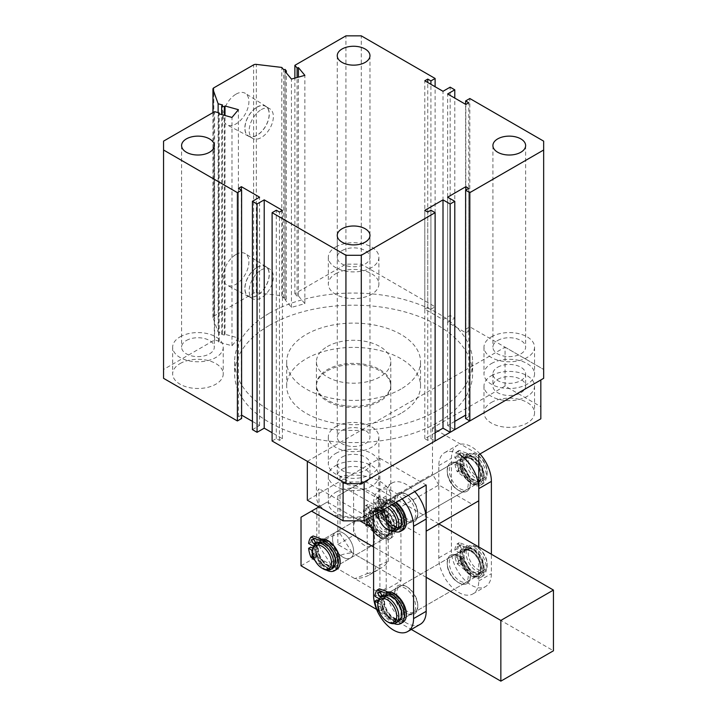 <?xml version="1.0" encoding="UTF-8"?>
<svg xmlns="http://www.w3.org/2000/svg" width="717" height="717" viewBox="0 0 717 717"><rect width="100%" height="100%" fill="white"/><g stroke="black" fill="none" stroke-linecap="round" stroke-linejoin="round"><path stroke-width="0.54" stroke-dasharray="3.58 2.69" d="M447.211 471.661A14.878 8.586 60 0 1 450.294 464.849A14.878 8.586 60 0 1 457.733 465.584A14.878 8.586 60 0 1 468.246 483.805A14.878 8.586 60 0 1 465.172 490.607A14.878 8.586 60 0 1 457.733 489.872L457.733 489.872A14.878 8.586 60 0 1 447.211 471.661L447.211 470.442A16.366 9.446 -120 0 0 458.781 490.482A16.366 9.446 -120 0 0 470.352 483.805A16.366 9.446 -120 0 0 458.781 463.765A16.366 9.446 -120 0 0 447.211 470.442M417.769 512.951A14.878 8.586 -120 0 0 407.247 494.73A14.878 8.586 -120 0 0 399.808 493.995A14.878 8.586 -120 0 0 396.734 500.807A14.878 8.586 -120 0 0 407.247 519.018A14.878 8.586 -120 0 0 414.686 519.753A14.878 8.586 -120 0 0 417.769 512.951L417.769 514.161A16.366 9.446 60 0 1 406.198 520.838A16.366 9.446 60 0 1 394.628 500.807A16.366 9.446 60 0 1 406.198 494.121A16.366 9.446 60 0 1 417.769 514.161M491.387 402.434A25.283 14.6 180 0 1 518.947 399.27A25.283 14.6 180 0 1 534.55 412.759A25.283 14.6 180 0 1 527.147 423.075A25.283 14.6 180 0 1 499.588 426.248A25.283 14.6 180 0 1 483.984 412.759A25.283 14.6 180 0 1 491.387 402.434M491.387 375.717A25.283 14.6 180 0 1 518.947 372.553A25.283 14.6 180 0 1 534.55 386.042A25.283 14.6 180 0 1 527.147 396.358A25.283 14.6 180 0 1 499.588 399.521A25.283 14.6 180 0 1 483.984 386.042A25.283 14.6 180 0 1 491.387 375.717M497.697 379.356A16.366 9.446 180 0 1 515.532 377.312A16.366 9.446 180 0 1 525.633 386.042A16.366 9.446 180 0 1 520.838 392.719A16.366 9.446 180 0 1 503.002 394.762A16.366 9.446 180 0 1 492.911 386.042A16.366 9.446 180 0 1 497.697 379.356M497.697 367.212A16.366 9.446 180 0 1 515.532 365.168A16.366 9.446 180 0 1 525.633 373.898A16.366 9.446 180 0 1 520.838 380.575A16.366 9.446 180 0 1 503.002 382.618A16.366 9.446 180 0 1 492.911 373.898A16.366 9.446 180 0 1 497.697 367.212M335.726 492.301A25.283 14.6 180 0 1 363.286 489.137A25.283 14.6 180 0 1 378.899 502.626A25.283 14.6 180 0 1 371.487 512.951A25.283 14.6 180 0 1 343.936 516.115A25.283 14.6 180 0 1 328.323 502.626A25.283 14.6 180 0 1 335.726 492.301M335.726 465.584A25.283 14.6 180 0 1 363.286 462.42A25.283 14.6 180 0 1 378.899 475.909A25.283 14.6 180 0 1 371.487 486.234A25.283 14.6 180 0 1 343.936 489.397A25.283 14.6 180 0 1 328.323 475.909A25.283 14.6 180 0 1 335.726 465.584M342.036 469.232A16.366 9.446 180 0 1 359.871 467.179A16.366 9.446 180 0 1 369.972 475.909A16.366 9.446 180 0 1 365.177 482.586A16.366 9.446 180 0 1 347.351 484.638A16.366 9.446 180 0 1 337.25 475.909A16.366 9.446 180 0 1 342.036 469.232M342.036 457.079A16.366 9.446 180 0 1 359.871 455.035A16.366 9.446 180 0 1 369.972 463.765A16.366 9.446 180 0 1 365.177 470.442A16.366 9.446 180 0 1 347.351 472.485A16.366 9.446 180 0 1 337.25 463.765A16.366 9.446 180 0 1 342.036 457.079M407.247 494.73L406.198 494.121A16.366 9.446 -120 0 0 394.628 500.807A16.366 9.446 -120 0 0 406.198 520.838L406.198 520.838A16.366 9.446 -120 0 0 417.769 514.161A16.366 9.446 -120 0 0 406.198 494.121M307.333 461.336L505.064 347.171L505.064 386.042L540.824 406.682L540.824 418.827M505.064 386.042L432.494 427.932L478.768 454.659M432.494 427.932L432.494 474.089L379.902 504.445L379.902 458.297L307.333 500.197M379.902 458.297L426.176 485.015M343.093 481.976L364.128 481.976M540.824 379.965L540.824 406.682M505.064 347.171L540.824 367.821M379.902 504.445L386.212 515.38L438.804 485.015L472.458 504.445L426.176 531.163M438.804 485.015L432.494 474.089M478.768 500.807L472.458 504.445M386.212 515.38L419.866 534.81M338.881 559.708A14.878 8.586 -120 0 0 328.368 541.487A14.878 8.586 -120 0 0 320.929 540.752A14.878 8.586 -120 0 0 317.846 547.564A14.878 8.586 -120 0 0 324.344 562.531A14.878 8.586 -120 0 0 335.807 566.511A14.878 8.586 -120 0 0 338.881 559.708L338.881 560.918A16.366 9.446 60 0 1 327.319 567.595A16.366 9.446 60 0 1 315.749 547.564A16.366 9.446 60 0 1 327.319 540.878A16.366 9.446 60 0 1 338.881 560.918M417.769 605.247A14.878 8.586 -120 0 0 407.247 587.026A14.878 8.586 -120 0 0 399.808 586.291A14.878 8.586 -120 0 0 396.734 593.102A14.878 8.586 -120 0 0 403.223 608.07A14.878 8.586 -120 0 0 414.686 612.058A14.878 8.586 -120 0 0 417.769 605.247L417.769 606.465A16.366 9.446 60 0 1 406.198 613.143A16.366 9.446 60 0 1 394.628 593.102A16.366 9.446 60 0 1 406.198 586.425A16.366 9.446 60 0 1 417.769 606.465M447.211 563.956A14.878 8.586 60 0 1 450.294 557.145A14.878 8.586 60 0 1 461.757 561.133A14.878 8.586 60 0 1 468.246 576.101A14.878 8.586 60 0 1 465.172 582.912A14.878 8.586 60 0 1 457.733 582.177A14.878 8.586 60 0 1 447.211 563.956L447.211 562.737A16.366 9.446 -120 0 0 458.781 582.778A16.366 9.446 -120 0 0 470.352 576.101A16.366 9.446 -120 0 0 458.781 556.06A16.366 9.446 -120 0 0 447.211 562.737M368.332 518.418A14.878 8.586 60 0 1 371.415 511.606A14.878 8.586 60 0 1 382.878 515.586A14.878 8.586 60 0 1 389.367 530.562A14.878 8.586 60 0 1 386.293 537.365A14.878 8.586 60 0 1 378.854 536.63A14.878 8.586 60 0 1 368.332 518.418L368.332 517.199A16.366 9.446 -120 0 0 379.902 537.239A16.366 9.446 -120 0 0 391.473 530.562A16.366 9.446 -120 0 0 379.902 510.522A16.366 9.446 -120 0 0 368.332 517.199M353.606 551.203A14.878 8.586 60 0 1 350.532 558.014A14.878 8.586 60 0 1 339.069 554.026A14.878 8.586 60 0 1 332.571 539.059A14.878 8.586 60 0 1 335.655 532.247A14.878 8.586 60 0 1 347.118 536.235A14.878 8.586 60 0 1 353.606 551.203A14.878 8.586 -120 0 0 347.118 536.235A14.878 8.586 -120 0 0 335.655 532.247A14.878 8.586 -120 0 0 332.571 539.059A14.878 8.586 -120 0 0 339.069 554.026A14.878 8.586 -120 0 0 350.532 558.014A14.878 8.586 -120 0 0 353.606 551.203M353.606 526.914A14.878 8.586 -120 0 0 360.104 541.882A14.878 8.586 -120 0 0 371.567 545.87A14.878 8.586 -120 0 0 374.641 539.059A14.878 8.586 -120 0 0 368.153 524.091A14.878 8.586 -120 0 0 356.69 520.103A14.878 8.586 -120 0 0 353.606 526.914A14.878 8.586 -120 0 0 360.104 541.882A14.878 8.586 -120 0 0 371.567 545.87A14.878 8.586 -120 0 0 374.641 539.059A14.878 8.586 -120 0 0 368.153 524.091A14.878 8.586 -120 0 0 356.69 520.103A14.878 8.586 -120 0 0 353.606 526.914M301.023 517.199L316.797 508.093L316.797 556.67L379.902 593.102L400.937 580.958L337.832 544.526L337.832 495.949L353.606 486.843L353.606 535.42L553.443 650.785M337.832 544.526L353.606 535.42M301.023 565.776L316.797 556.67M376.586 609.405L411.316 629.454M458.781 454.049A28.259 16.321 -120 0 0 444.657 452.651A28.259 16.321 -120 0 0 438.804 465.584L438.804 523.876L364.128 480.766L337.832 495.949M373.593 528.734L379.902 532.381L400.937 520.237L348.354 489.872M316.797 508.093L327.319 502.017L359.916 520.838M327.319 502.017L318.904 506.874M426.176 577.31L373.593 546.954M353.606 486.843L364.128 480.766M379.902 593.102L379.902 532.381M400.937 580.958L400.937 520.237M379.902 481.376A37.185 21.465 180 0 1 390.792 496.549A37.185 21.465 180 0 1 388.229 504.392L340.028 476.572A37.185 21.465 180 0 1 379.902 481.376M379.902 369.64A37.185 21.465 180 0 1 390.792 384.823A37.185 21.465 180 0 1 367.839 404.657A37.185 21.465 180 0 1 327.319 400.005A37.185 21.465 180 0 1 316.421 384.823A37.185 21.465 180 0 1 339.383 364.989A37.185 21.465 180 0 1 379.902 369.64M367.194 519.072L367.194 516.536A37.185 21.465 180 0 1 327.552 511.866M367.194 573.618A37.185 21.465 0 0 0 379.902 568.814A37.185 21.465 0 0 0 388.229 561.474L375.887 566.493A22.308 12.879 180 0 1 369.389 574.891A22.308 12.879 180 0 1 354.852 578.637L367.194 573.618L367.194 525.041M388.229 561.474L388.229 504.392M340.028 476.572L340.028 533.645A37.185 21.465 0 0 0 318.993 545.789L331.335 565.059A22.308 12.879 180 0 1 352.37 552.915L340.028 533.645M327.086 511.597A37.185 21.465 180 0 1 316.421 496.549A37.185 21.465 180 0 1 318.993 488.716L318.993 545.789M375.887 566.493L352.37 552.915M354.852 578.637L331.335 565.059M367.194 516.536L318.993 488.716M458.781 490.482A16.366 9.446 60 0 1 447.211 470.442A16.366 9.446 60 0 1 458.781 463.765L458.781 463.765A16.366 9.446 60 0 1 470.352 483.805A16.366 9.446 60 0 1 458.781 490.482L457.733 489.872M471.401 483.195L470.352 482.586A14.878 8.586 -120 0 0 459.839 464.374A14.878 8.586 60 0 1 462.913 457.563A14.878 8.586 60 0 1 470.352 458.297A14.878 8.586 60 0 1 480.067 471.401A14.878 8.586 60 0 1 477.791 483.321A14.878 8.586 60 0 1 470.352 482.586L470.352 482.586A14.878 8.586 60 0 1 459.839 464.374L458.781 463.765L459.839 464.374A14.878 8.586 -120 0 0 452.4 463.63A14.878 8.586 -120 0 0 450.115 475.55A14.878 8.586 -120 0 0 459.839 488.662A14.878 8.586 -120 0 0 467.269 489.397A14.878 8.586 -120 0 0 470.352 482.586L471.41 483.195A16.366 9.446 -120 0 0 482.971 476.518A16.366 9.446 -120 0 0 471.41 456.478A16.366 9.446 -120 0 0 459.839 463.155A16.366 9.446 -120 0 0 471.401 483.195A16.366 9.446 -120 0 0 471.41 483.195M458.781 582.778A16.366 9.446 60 0 1 447.211 562.737A16.366 9.446 60 0 1 458.781 556.06L458.781 556.06A16.366 9.446 60 0 1 470.352 576.101A16.366 9.446 60 0 1 458.781 582.778L457.733 582.177M471.401 575.491L470.352 574.882A14.878 8.586 -120 0 0 459.839 556.67A14.878 8.586 60 0 1 462.913 549.858A14.878 8.586 60 0 1 470.352 550.593A14.878 8.586 60 0 1 480.067 563.705A14.878 8.586 60 0 1 477.791 575.626A14.878 8.586 60 0 1 470.352 574.882L470.352 574.882A14.878 8.586 60 0 1 459.839 556.67L458.781 556.06L459.839 556.67A14.878 8.586 -120 0 0 452.4 555.935A14.878 8.586 -120 0 0 450.115 567.855A14.878 8.586 -120 0 0 459.839 580.958A14.878 8.586 -120 0 0 467.269 581.693A14.878 8.586 -120 0 0 470.352 574.882L471.41 575.491A16.366 9.446 -120 0 0 482.971 568.814A16.366 9.446 -120 0 0 471.41 548.774A16.366 9.446 -120 0 0 459.839 555.451A16.366 9.446 -120 0 0 471.401 575.491A16.366 9.446 -120 0 0 471.41 575.491M479.987 453.951A28.259 16.321 -120 0 0 471.41 446.763A28.259 16.321 -120 0 0 457.276 445.365A28.259 16.321 -120 0 0 451.423 458.297L451.423 550.593A28.259 16.321 -120 0 0 463.756 579.04A28.259 16.321 -120 0 0 485.534 586.605A28.259 16.321 -120 0 0 491.387 573.672L491.387 554.241M438.804 523.876L438.804 557.88A28.259 16.321 -120 0 0 451.136 586.327A28.259 16.321 -120 0 0 472.915 593.891A28.259 16.321 -120 0 0 478.768 580.958L478.768 546.954M459.839 464.374L459.839 463.155M459.839 556.67L459.839 555.451M406.198 586.425A16.366 9.446 -120 0 0 394.628 593.102A16.366 9.446 -120 0 0 406.198 613.143L406.198 613.143A16.366 9.446 -120 0 0 417.769 606.465A16.366 9.446 -120 0 0 406.198 586.425L407.247 587.026M405.141 612.533L406.198 613.143L405.141 612.533A14.878 8.586 60 0 1 394.628 594.321A14.878 8.586 60 0 1 397.711 587.51A14.878 8.586 60 0 1 405.141 588.245A14.878 8.586 60 0 1 414.865 601.348A14.878 8.586 60 0 1 412.58 613.268A14.878 8.586 60 0 1 405.141 612.533A14.878 8.586 -120 0 0 394.628 594.321L393.579 593.712A16.366 9.446 60 0 1 405.141 613.752A16.366 9.446 60 0 1 393.579 620.429A16.366 9.446 60 0 1 382.009 600.389A16.366 9.446 60 0 1 393.579 593.712L394.628 594.321A14.878 8.586 -120 0 0 387.189 593.577A14.878 8.586 -120 0 0 384.912 605.498A14.878 8.586 -120 0 0 394.628 618.61A14.878 8.586 -120 0 0 402.067 619.345A14.878 8.586 -120 0 0 405.141 612.533L405.141 613.752M405.141 520.237L406.198 520.838L405.141 520.237A14.878 8.586 60 0 1 394.628 502.017A14.878 8.586 60 0 1 397.711 495.205A14.878 8.586 60 0 1 405.141 495.949A14.878 8.586 60 0 1 414.865 509.052A14.878 8.586 60 0 1 412.58 520.972A14.878 8.586 60 0 1 405.141 520.237A14.878 8.586 -120 0 0 394.628 502.017L393.579 501.407A16.366 9.446 60 0 1 405.141 521.447A16.366 9.446 60 0 1 393.579 528.124A16.366 9.446 60 0 1 382.009 508.093A16.366 9.446 60 0 1 393.579 501.407L394.628 502.017A14.878 8.586 -120 0 0 387.189 501.282A14.878 8.586 -120 0 0 384.912 513.202A14.878 8.586 -120 0 0 394.628 526.305A14.878 8.586 -120 0 0 402.067 527.04A14.878 8.586 -120 0 0 405.141 520.237L405.141 521.447M420.323 624.256A28.259 16.321 60 0 1 406.198 622.858A28.259 16.321 60 0 1 386.212 588.245L386.212 495.949A28.259 16.321 60 0 1 392.065 483.007A28.259 16.321 60 0 1 414.776 491.602M373.593 515.38L373.593 503.235A28.259 16.321 60 0 1 379.445 490.294A28.259 16.321 60 0 1 402.156 498.889M394.628 594.321A14.878 8.586 -120 0 0 394.628 594.312L394.628 593.102M394.628 502.017L394.628 500.807M385.163 509.912L385.163 509.912A13.39 7.726 60 0 1 394.628 526.305A13.39 7.726 60 0 1 385.163 531.772A13.39 7.726 60 0 1 375.699 515.38A13.39 7.726 60 0 1 385.163 509.912L384.106 509.303A14.878 8.586 -120 0 0 376.676 508.568A14.878 8.586 -120 0 0 374.391 520.488A14.878 8.586 -120 0 0 384.106 533.591A14.878 8.586 -120 0 0 391.545 534.335A14.878 8.586 -120 0 0 394.628 527.524A14.878 8.586 -120 0 0 384.106 509.303L385.163 509.912M317.774 542.572A14.878 8.586 -120 0 0 315.498 554.492A14.878 8.586 -120 0 0 325.213 567.595A14.878 8.586 -120 0 0 332.652 568.339M327.741 543.065A13.39 7.726 60 0 1 336.479 554.859A13.39 7.726 60 0 1 334.427 565.588A13.39 7.726 60 0 1 327.741 564.924A13.39 7.726 60 0 1 318.993 553.13A13.39 7.726 60 0 1 321.046 542.402A13.39 7.726 60 0 1 327.741 543.065M325.213 544.526A13.39 7.726 60 0 1 333.961 556.32A13.39 7.726 60 0 1 331.908 567.048A13.39 7.726 60 0 1 325.213 566.385A13.39 7.726 60 0 1 316.466 554.591A13.39 7.726 60 0 1 318.518 543.862A13.39 7.726 60 0 1 325.213 544.526M382.009 510.522A14.878 8.586 60 0 1 391.724 523.625A14.878 8.586 60 0 1 389.448 535.545A14.878 8.586 60 0 1 382.009 534.81A14.878 8.586 60 0 1 372.293 521.698A14.878 8.586 60 0 1 374.57 509.787A14.878 8.586 60 0 1 382.009 510.522M379.481 513.193A13.39 7.726 60 0 1 388.229 524.987A13.39 7.726 60 0 1 386.176 535.716A13.39 7.726 60 0 1 379.481 535.052A13.39 7.726 60 0 1 370.734 523.258A13.39 7.726 60 0 1 372.786 512.53A13.39 7.726 60 0 1 379.481 513.193M382.009 511.732A13.39 7.726 60 0 1 390.756 523.535A13.39 7.726 60 0 1 388.704 534.255A13.39 7.726 60 0 1 382.009 533.591A13.39 7.726 60 0 1 373.261 521.797A13.39 7.726 60 0 1 375.314 511.069A13.39 7.726 60 0 1 382.009 511.732M327.741 566.143A14.878 8.586 -120 0 0 335.171 566.878A14.878 8.586 -120 0 0 337.456 554.958A14.878 8.586 -120 0 0 327.741 541.855A14.878 8.586 -120 0 0 320.302 541.12A14.878 8.586 -120 0 0 318.016 553.031A14.878 8.586 -120 0 0 327.741 566.143M379.481 511.974A14.878 8.586 60 0 1 389.197 525.086A14.878 8.586 60 0 1 386.92 537.006A14.878 8.586 60 0 1 379.481 536.271A14.878 8.586 60 0 1 369.766 523.159A14.878 8.586 60 0 1 372.042 511.239A14.878 8.586 60 0 1 379.481 511.974M323.107 568.814A14.878 8.586 60 0 1 312.594 550.593L315.659 552.368L317.765 551.158A13.829 7.986 -120 0 0 327.319 565.534A13.829 7.986 -120 0 0 334.23 566.224A13.829 7.986 -120 0 0 336.354 555.137A13.829 7.986 -120 0 0 327.319 542.948A13.829 7.986 -120 0 0 320.4 542.258A13.829 7.986 -120 0 0 317.765 546.3L310.73 542.231A23.652 13.65 60 0 1 312.944 536.074M477.701 547.555A13.39 7.726 60 0 1 477.719 547.564A13.39 7.726 60 0 1 487.184 563.956A13.39 7.726 60 0 1 477.728 569.432A13.39 7.726 60 0 1 468.246 553.04A13.39 7.726 60 0 1 477.701 547.555L476.662 546.954A14.878 8.586 -120 0 0 476.653 546.946A14.878 8.586 -120 0 0 469.223 546.22A14.878 8.586 -120 0 0 466.946 558.149A14.878 8.586 -120 0 0 476.68 571.252A14.878 8.586 -120 0 0 484.1 571.978A14.878 8.586 -120 0 0 487.184 565.166A14.878 8.586 -120 0 0 476.662 546.954M384.034 595.406A14.878 8.586 -120 0 0 381.758 607.335A14.878 8.586 -120 0 0 391.491 620.438A14.878 8.586 -120 0 0 398.912 621.164M393.983 595.89A13.39 7.726 60 0 1 402.739 607.684A13.39 7.726 60 0 1 400.686 618.421A13.39 7.726 60 0 1 394.009 617.767A13.39 7.726 60 0 1 385.253 605.973A13.39 7.726 60 0 1 387.305 595.235A13.39 7.726 60 0 1 393.983 595.89M391.455 597.342A13.39 7.726 60 0 1 400.211 609.136A13.39 7.726 60 0 1 398.168 619.873A13.39 7.726 60 0 1 391.482 619.219A13.39 7.726 60 0 1 382.726 607.424A13.39 7.726 60 0 1 384.778 596.687A13.39 7.726 60 0 1 391.455 597.342M473.489 548.765A14.878 8.586 60 0 1 483.222 561.868A14.878 8.586 60 0 1 480.946 573.797A14.878 8.586 60 0 1 473.525 573.071A14.878 8.586 60 0 1 463.791 559.968A14.878 8.586 60 0 1 466.068 548.039A14.878 8.586 60 0 1 473.489 548.765M470.97 551.436A13.39 7.726 60 0 1 479.727 563.23A13.39 7.726 60 0 1 477.674 573.967A13.39 7.726 60 0 1 470.997 573.313A13.39 7.726 60 0 1 462.241 561.519A13.39 7.726 60 0 1 464.293 550.781A13.39 7.726 60 0 1 470.97 551.436M473.498 549.984A13.39 7.726 60 0 1 482.254 561.778A13.39 7.726 60 0 1 480.202 572.516A13.39 7.726 60 0 1 473.525 571.861A13.39 7.726 60 0 1 464.768 560.067A13.39 7.726 60 0 1 466.812 549.33A13.39 7.726 60 0 1 473.498 549.984M394.009 618.977A14.878 8.586 -120 0 0 401.43 619.703A14.878 8.586 -120 0 0 403.707 607.774A14.878 8.586 -120 0 0 393.983 594.671A14.878 8.586 -120 0 0 386.562 593.945A14.878 8.586 -120 0 0 384.285 605.874A14.878 8.586 -120 0 0 394.009 618.977M470.97 550.226A14.878 8.586 60 0 1 480.695 563.329A14.878 8.586 60 0 1 478.418 575.258A14.878 8.586 60 0 1 470.997 574.532A14.878 8.586 60 0 1 461.273 561.429A14.878 8.586 60 0 1 463.549 549.5A14.878 8.586 60 0 1 470.97 550.226M388.3 622.239A14.878 8.586 60 0 1 377.796 604.037M477.701 455.25A13.39 7.726 60 0 1 477.719 455.259A13.39 7.726 60 0 1 487.184 471.661A13.39 7.726 60 0 1 477.728 477.128A13.39 7.726 60 0 1 468.246 460.744A13.39 7.726 60 0 1 477.701 455.25L476.662 454.659A14.878 8.586 -120 0 0 476.653 454.65A14.878 8.586 -120 0 0 469.223 453.915A14.878 8.586 -120 0 0 466.946 465.844A14.878 8.586 -120 0 0 476.68 478.956A14.878 8.586 -120 0 0 484.1 479.682A14.878 8.586 -120 0 0 487.184 472.87A14.878 8.586 -120 0 0 476.662 454.659M387.261 507.484A13.39 7.726 -120 0 0 387.252 507.475A13.39 7.726 -120 0 0 377.796 512.951L377.796 511.732A14.878 8.586 60 0 1 380.879 504.92A14.878 8.586 60 0 1 388.3 505.655A14.878 8.586 60 0 1 389.322 506.292M392.477 504.472A14.878 8.586 -120 0 0 391.455 503.827A14.878 8.586 -120 0 0 384.034 503.101A14.878 8.586 -120 0 0 381.758 515.03A14.878 8.586 -120 0 0 391.491 528.142A14.878 8.586 -120 0 0 398.912 528.868M393.983 503.585A13.39 7.726 60 0 1 402.739 515.38A13.39 7.726 60 0 1 400.686 526.117A13.39 7.726 60 0 1 394.009 525.462A13.39 7.726 60 0 1 385.253 513.668A13.39 7.726 60 0 1 387.305 502.931A13.39 7.726 60 0 1 393.983 503.585A17.109 9.877 60 0 0 392.226 502.456A17.109 9.877 60 0 0 385.925 500.86A1.488 0.86 60 0 1 385.567 500.807L387.664 499.597A1.488 0.86 -120 0 0 388.031 499.65A17.109 9.877 60 0 1 394.332 501.237A17.109 9.877 60 0 1 396.08 502.393M391.455 505.046A13.39 7.726 60 0 1 400.211 516.84A13.39 7.726 60 0 1 398.168 527.578A13.39 7.726 60 0 1 391.482 526.923A13.39 7.726 60 0 1 382.726 515.129A13.39 7.726 60 0 1 384.778 504.392A13.39 7.726 60 0 1 391.455 505.046M473.489 456.469A14.878 8.586 60 0 1 483.222 469.572A14.878 8.586 60 0 1 480.946 481.501A14.878 8.586 60 0 1 473.525 480.775A14.878 8.586 60 0 1 463.791 467.672A14.878 8.586 60 0 1 466.068 455.743A14.878 8.586 60 0 1 473.489 456.469M470.97 459.14A13.39 7.726 60 0 1 479.727 470.935A13.39 7.726 60 0 1 477.674 481.672A13.39 7.726 60 0 1 470.997 481.017A13.39 7.726 60 0 1 462.241 469.223A13.39 7.726 60 0 1 464.293 458.486A13.39 7.726 60 0 1 470.97 459.14M473.498 457.679A13.39 7.726 60 0 1 482.254 469.474A13.39 7.726 60 0 1 480.202 480.211A13.39 7.726 60 0 1 473.525 479.556A13.39 7.726 60 0 1 464.768 467.762A13.39 7.726 60 0 1 466.812 457.025A13.39 7.726 60 0 1 473.498 457.679M394.009 526.681A14.878 8.586 -120 0 0 401.43 527.407A14.878 8.586 -120 0 0 403.707 515.478A14.878 8.586 -120 0 0 393.983 502.375A14.878 8.586 -120 0 0 386.562 501.649A14.878 8.586 -120 0 0 384.285 513.578A14.878 8.586 -120 0 0 394.009 526.681M470.97 457.921A14.878 8.586 60 0 1 480.695 471.033A14.878 8.586 60 0 1 478.418 482.962A14.878 8.586 60 0 1 470.997 482.236A14.878 8.586 60 0 1 461.273 469.124A14.878 8.586 60 0 1 463.549 457.195A14.878 8.586 60 0 1 470.97 457.921M388.3 529.944A14.878 8.586 60 0 1 377.796 511.732M335.726 453.44A25.283 14.6 180 0 1 363.286 450.276A25.283 14.6 180 0 1 378.899 463.765A25.283 14.6 180 0 1 371.487 474.08A25.283 14.6 180 0 1 343.936 477.253A25.283 14.6 180 0 1 328.323 463.765A25.283 14.6 180 0 1 335.726 453.44M335.726 426.723A25.283 14.6 180 0 1 363.286 423.559A25.283 14.6 180 0 1 378.899 437.047A25.283 14.6 180 0 1 371.487 447.363A25.283 14.6 180 0 1 343.936 450.527A25.283 14.6 180 0 1 328.323 437.047A25.283 14.6 180 0 1 335.726 426.723M342.036 430.361A16.366 9.446 180 0 1 359.871 428.318A16.366 9.446 180 0 1 369.972 437.047A16.366 9.446 180 0 1 365.177 443.724A16.366 9.446 180 0 1 347.351 445.768A16.366 9.446 180 0 1 337.25 437.047A16.366 9.446 180 0 1 342.036 430.361M491.387 363.573A25.283 14.6 180 0 1 518.947 360.409A25.283 14.6 180 0 1 534.55 373.898A25.283 14.6 180 0 1 527.147 384.213A25.283 14.6 180 0 1 499.588 387.377A25.283 14.6 180 0 1 483.984 373.898A25.283 14.6 180 0 1 491.387 363.573M491.387 336.856A25.283 14.6 180 0 1 518.947 333.692A25.283 14.6 180 0 1 534.55 347.171A25.283 14.6 180 0 1 527.147 357.496A25.283 14.6 180 0 1 499.588 360.66A25.283 14.6 180 0 1 483.984 347.171A25.283 14.6 180 0 1 491.387 336.856M497.697 340.494A16.366 9.446 180 0 1 515.532 338.451A16.366 9.446 180 0 1 525.633 347.171A16.366 9.446 180 0 1 520.838 353.857A16.366 9.446 180 0 1 503.002 355.901A16.366 9.446 180 0 1 492.911 347.171A16.366 9.446 180 0 1 497.697 340.494M335.726 273.706A25.283 14.6 180 0 1 363.286 270.533A25.283 14.6 180 0 1 378.899 284.022A25.283 14.6 180 0 1 371.487 294.346A25.283 14.6 180 0 1 343.936 297.51A25.283 14.6 180 0 1 328.323 284.022A25.283 14.6 180 0 1 335.726 273.706M335.726 246.98A25.283 14.6 180 0 1 363.286 243.816A25.283 14.6 180 0 1 378.899 257.304A25.283 14.6 180 0 1 371.487 267.629A25.283 14.6 180 0 1 343.936 270.793A25.283 14.6 180 0 1 328.323 257.304A25.283 14.6 180 0 1 335.726 246.98M342.036 250.627A16.366 9.446 180 0 1 359.871 248.575A16.366 9.446 180 0 1 369.972 257.304A16.366 9.446 180 0 1 365.177 263.981A16.366 9.446 180 0 1 347.351 266.034A16.366 9.446 180 0 1 337.25 257.304A16.366 9.446 180 0 1 342.036 250.627M180.075 363.573A25.283 14.6 180 0 1 207.625 360.409A25.283 14.6 180 0 1 223.238 373.898A25.283 14.6 180 0 1 215.826 384.213A25.283 14.6 180 0 1 188.275 387.377A25.283 14.6 180 0 1 172.663 373.898A25.283 14.6 180 0 1 180.075 363.573M180.075 336.856A25.283 14.6 180 0 1 207.625 333.692A25.283 14.6 180 0 1 223.238 347.171A25.283 14.6 180 0 1 215.826 357.496A25.283 14.6 180 0 1 188.275 360.66A25.283 14.6 180 0 1 172.663 347.171A25.283 14.6 180 0 1 180.075 336.856M186.384 340.494A16.366 9.446 180 0 1 204.211 338.451A16.366 9.446 180 0 1 214.311 347.171A16.366 9.446 180 0 1 209.516 353.857A16.366 9.446 180 0 1 191.69 355.901A16.366 9.446 180 0 1 181.589 347.171A16.366 9.446 180 0 1 186.384 340.494M236.027 254.454A18.212 10.513 -60 0 1 245.331 253.675A18.212 10.513 -60 0 1 247.867 268.337A18.212 10.513 -60 0 1 236.027 284.201A18.212 10.513 -60 0 1 227.119 285.214A18.212 10.513 -60 0 1 224.071 270.694A18.212 10.513 -60 0 1 236.027 254.454M257.062 267.36A17.289 9.984 -60 0 1 265.89 266.616A17.289 9.984 -60 0 1 268.301 280.526A17.289 9.984 -60 0 1 257.062 295.583A17.289 9.984 -60 0 1 248.611 296.551A17.289 9.984 -60 0 1 245.716 282.767A17.289 9.984 -60 0 1 257.062 267.36M257.062 267.504A17.109 9.877 -60 0 1 265.613 266.661A17.109 9.877 -60 0 1 268.23 280.365A17.109 9.877 -60 0 1 257.062 295.44A17.109 9.877 -60 0 1 248.503 296.291A17.109 9.877 -60 0 1 245.886 282.579A17.109 9.877 -60 0 1 257.062 267.504M261.266 269.933A17.109 9.877 -60 0 1 269.816 269.09A17.109 9.877 -60 0 1 272.442 282.794A17.109 9.877 -60 0 1 261.266 297.869A17.109 9.877 -60 0 1 252.716 298.72A17.109 9.877 -60 0 1 250.09 285.007A17.109 9.877 -60 0 1 261.266 269.933M236.027 94.151A18.212 10.513 -60 0 1 245.331 93.362A18.212 10.513 -60 0 1 247.867 108.025A18.212 10.513 -60 0 1 236.027 123.889A18.212 10.513 -60 0 1 227.119 124.91A18.212 10.513 -60 0 1 224.071 110.382A18.212 10.513 -60 0 1 236.027 94.151M257.062 107.048A17.289 9.984 -60 0 1 265.89 106.313A17.289 9.984 -60 0 1 268.301 120.223A17.289 9.984 -60 0 1 257.062 135.28A17.289 9.984 -60 0 1 248.611 136.239A17.289 9.984 -60 0 1 245.716 122.455A17.289 9.984 -60 0 1 257.062 107.048M257.062 107.2A17.109 9.877 -60 0 1 265.613 106.349A17.109 9.877 -60 0 1 268.23 120.062A17.109 9.877 -60 0 1 257.062 135.128A17.109 9.877 -60 0 1 248.503 135.979A17.109 9.877 -60 0 1 245.886 122.275A17.109 9.877 -60 0 1 257.062 107.2M261.266 109.629A17.109 9.877 -60 0 1 269.816 108.778A17.109 9.877 -60 0 1 272.442 122.49A17.109 9.877 -60 0 1 261.266 137.556A17.109 9.877 -60 0 1 252.716 138.408A17.109 9.877 -60 0 1 250.09 124.704A17.109 9.877 -60 0 1 261.266 109.629M327.319 370.859A37.185 21.465 180 0 1 367.839 366.208A37.185 21.465 180 0 1 390.792 386.042A37.185 21.465 180 0 1 379.902 401.215A37.185 21.465 180 0 1 339.383 405.876A37.185 21.465 180 0 1 316.421 386.042A37.185 21.465 180 0 1 327.319 370.859M327.319 346.571A37.185 21.465 180 0 1 367.839 341.91A37.185 21.465 180 0 1 390.792 361.744A37.185 21.465 180 0 1 379.902 376.927A37.185 21.465 180 0 1 339.383 381.587A37.185 21.465 180 0 1 316.421 361.744A37.185 21.465 180 0 1 327.319 346.571M400.937 413.359A66.932 38.646 180 0 1 327.992 421.739A66.932 38.646 180 0 1 286.675 386.042A66.932 38.646 180 0 1 306.284 358.715A66.932 38.646 180 0 1 379.221 350.335A66.932 38.646 180 0 1 420.538 386.042A66.932 38.646 180 0 1 400.937 413.359M400.937 389.071A66.932 38.646 180 0 1 327.992 397.451A66.932 38.646 180 0 1 286.675 361.744A66.932 38.646 180 0 1 306.284 334.427A66.932 38.646 180 0 1 379.221 326.047A66.932 38.646 180 0 1 420.538 361.744A66.932 38.646 180 0 1 400.937 389.071M269.467 325.312A118.995 68.698 180 0 1 399.145 310.425A118.995 68.698 180 0 1 472.602 373.898A118.995 68.698 180 0 1 437.746 422.474A118.995 68.698 180 0 1 308.077 437.361A118.995 68.698 180 0 1 234.62 373.898A118.995 68.698 180 0 1 269.467 325.312M269.467 313.168A118.995 68.698 180 0 1 399.145 298.281A118.995 68.698 180 0 1 472.602 361.744A118.995 68.698 180 0 1 437.746 410.33A118.995 68.698 180 0 1 308.077 425.217A118.995 68.698 180 0 1 234.62 361.744A118.995 68.698 180 0 1 269.467 313.168M163.557 378.325L163.557 369.461L214.607 339.983L219.214 341.265L218.568 342.036L231.976 345.746L238.411 338.012L225.004 334.292L224.358 335.072L221.678 334.328L222.53 333.297L218.129 332.07L213.003 317.721A2.976 1.721 180 0 1 212.94 317.371A2.976 1.721 180 0 1 213.809 316.161L253.612 293.181A2.976 1.721 180 0 1 256.319 292.715L281.781 295.745L283.735 298.093L285.07 297.725L286.361 299.276L285.016 299.643L291.452 307.387L304.868 303.667L298.433 295.924L297.089 296.3L294.884 293.638L345.935 264.17L361.287 264.17L435.12 306.795L430.917 309.224L427.753 307.405L424.814 309.099L443.007 319.612L450.159 315.48L454.784 318.151L447.632 322.283L465.835 332.787L468.775 331.084L465.62 329.264L469.823 326.835L543.656 369.461L543.656 378.325M465.62 418.522L468.775 416.702L465.62 415.125M454.784 421.381L447.632 425.504L454.784 429.635M435.12 432.736L424.814 438.687L427.753 440.381L430.917 438.562L435.12 440.991M272.102 440.991L276.305 438.562L279.46 440.381L282.408 438.687L272.102 432.736M252.429 429.635L259.581 425.504L252.429 421.381M241.602 415.125L238.447 416.702L241.602 418.522M285.016 299.643L285.016 71.324M286.361 299.276L286.361 72.937M291.452 307.387L291.452 79.067M304.868 303.667L304.868 75.348M298.433 295.924L298.433 77.131M297.089 296.3L297.089 77.508M294.884 293.638L294.884 78.117M345.935 264.17L345.935 35.85M361.287 264.17L361.287 35.85M435.12 306.795L435.12 86.739M430.917 309.224L430.917 84.31M427.753 307.405L427.753 82.482M424.814 309.099L424.814 80.788M443.007 319.612L443.007 91.292M450.159 315.48L450.159 87.16M454.784 318.151L454.784 98.095M447.632 322.283L447.632 93.963M465.835 332.787L465.835 104.467M468.775 331.084L468.775 102.764M465.62 329.264L465.62 104.341M469.823 326.835L469.823 98.516M543.656 369.461L543.656 141.141M468.775 416.702L468.775 188.383M465.835 415L465.835 190.086M447.632 425.504L447.632 197.193M424.814 438.687L424.814 210.368M427.753 440.381L427.753 212.062M430.917 438.562L430.917 210.242M276.305 438.562L276.305 210.242M279.46 440.381L279.46 212.062M282.408 438.687L282.408 210.368M259.581 425.504L259.581 197.193M241.387 415L241.387 190.086M238.447 416.702L238.447 188.383M163.557 369.461L163.557 141.141M214.607 339.983L214.607 111.664M219.214 341.265L219.214 113.895M218.568 342.036L218.568 113.716M231.976 345.746L231.976 117.436M238.411 338.012L238.411 109.692M225.004 334.292L225.004 115.5M224.358 335.072L224.358 115.32M221.678 334.328L221.678 114.577M222.53 333.297L222.53 104.978M218.129 332.07L218.129 112.641M281.781 295.745L281.781 67.425M283.735 298.093L283.735 69.773M285.07 297.725L285.07 69.406M368.251 522.612A2.232 1.291 -120 0 0 367.131 522.505A2.232 1.291 -120 0 0 366.79 524.297A2.232 1.291 -120 0 0 368.251 526.26A2.232 1.291 -120 0 0 369.363 526.368A2.232 1.291 -120 0 0 369.703 524.584A2.232 1.291 -120 0 0 368.251 522.612M370.357 521.402A2.232 1.291 -120 0 0 369.237 521.295A2.232 1.291 -120 0 0 368.897 523.078A2.232 1.291 -120 0 0 370.357 525.041A2.232 1.291 -120 0 0 371.469 525.158A2.232 1.291 -120 0 0 371.809 523.365A2.232 1.291 -120 0 0 370.357 521.402M368.251 508.039A2.232 1.291 -120 0 0 367.131 507.932A2.232 1.291 -120 0 0 366.79 509.724A2.232 1.291 -120 0 0 368.251 511.687A2.232 1.291 -120 0 0 369.363 511.795A2.232 1.291 -120 0 0 369.703 510.011A2.232 1.291 -120 0 0 368.251 508.039M370.357 506.829A2.232 1.291 -120 0 0 369.237 506.722A2.232 1.291 -120 0 0 368.897 508.505A2.232 1.291 -120 0 0 370.357 510.468A2.232 1.291 -120 0 0 371.469 510.585A2.232 1.291 -120 0 0 371.809 508.792A2.232 1.291 -120 0 0 370.357 506.829M374.355 532.597L376.461 531.387A17.109 9.877 -120 0 0 382.761 537.069A17.109 9.877 -120 0 0 391.321 537.911A17.109 9.877 -120 0 0 393.938 524.208A17.109 9.877 -120 0 0 382.761 509.133A17.109 9.877 -120 0 0 376.461 507.546L374.355 508.756A1.488 0.86 60 0 1 373.996 508.703L365.527 505.718A23.652 13.65 -120 0 0 363.313 511.875L370.348 515.935A13.829 7.986 60 0 1 372.983 511.902A13.829 7.986 60 0 1 379.902 512.583A13.829 7.986 60 0 1 388.937 524.772A13.829 7.986 60 0 1 386.822 535.859A13.829 7.986 60 0 1 379.902 535.178A13.829 7.986 60 0 1 370.348 520.793L363.313 516.733A23.652 13.65 -120 0 0 365.527 525.444L373.996 532.229A1.488 0.86 60 0 1 374.355 532.597A17.109 9.877 -120 0 0 380.664 538.279A17.109 9.877 -120 0 0 389.214 539.13A17.109 9.877 -120 0 0 391.832 525.427A17.109 9.877 -120 0 0 380.664 510.352A17.109 9.877 -120 0 0 374.355 508.756M365.527 505.718L367.633 504.499A23.652 13.65 -120 0 0 365.419 510.656L372.455 514.725L370.348 515.935M372.455 514.725A13.829 7.986 60 0 1 375.09 510.683A13.829 7.986 60 0 1 382.009 511.373A13.829 7.986 60 0 1 391.043 523.562A13.829 7.986 60 0 1 388.919 534.64A13.829 7.986 60 0 1 382.009 533.959A13.829 7.986 60 0 1 372.455 519.583L370.348 520.793M372.455 519.583L365.419 515.514A23.652 13.65 -120 0 0 367.633 524.235L365.527 525.444M365.419 515.514L363.313 516.733M365.419 510.656L363.313 511.875M373.996 508.703L376.093 507.493L367.92 504.436L365.813 505.646M365.813 525.839L367.92 524.629L376.093 531.01L373.996 532.229M459.749 560.873A2.232 1.291 -120 0 0 458.638 560.757A2.232 1.291 -120 0 0 458.297 562.549A2.232 1.291 -120 0 0 459.749 564.512A2.232 1.291 -120 0 0 460.87 564.629A2.232 1.291 -120 0 0 461.21 562.836A2.232 1.291 -120 0 0 459.749 560.873M461.856 559.654A2.232 1.291 -120 0 0 460.744 559.547A2.232 1.291 -120 0 0 460.395 561.33A2.232 1.291 -120 0 0 461.856 563.302A2.232 1.291 -120 0 0 462.967 563.41A2.232 1.291 -120 0 0 463.316 561.626A2.232 1.291 -120 0 0 461.856 559.654M459.749 546.3A2.232 1.291 -120 0 0 458.638 546.184A2.232 1.291 -120 0 0 458.297 547.976A2.232 1.291 -120 0 0 459.749 549.939A2.232 1.291 -120 0 0 460.87 550.056A2.232 1.291 -120 0 0 461.21 548.263A2.232 1.291 -120 0 0 459.749 546.3M461.856 545.081A2.232 1.291 -120 0 0 460.744 544.974A2.232 1.291 -120 0 0 460.395 546.757A2.232 1.291 -120 0 0 461.856 548.729A2.232 1.291 -120 0 0 462.967 548.837A2.232 1.291 -120 0 0 463.316 547.053A2.232 1.291 -120 0 0 461.856 545.081M465.862 570.857L467.968 569.639A17.109 9.877 -120 0 0 474.269 575.321A17.109 9.877 -120 0 0 482.819 576.172A17.109 9.877 -120 0 0 485.436 562.46A17.109 9.877 -120 0 0 474.269 547.394A17.109 9.877 -120 0 0 467.968 545.798L465.862 547.008A1.488 0.86 60 0 1 465.494 546.963L457.034 543.97A23.652 13.65 -120 0 0 454.811 550.127L461.856 554.187A13.829 7.986 60 0 1 464.491 550.154A13.829 7.986 60 0 1 471.41 550.844A13.829 7.986 60 0 1 480.444 563.033A13.829 7.986 60 0 1 478.32 574.111A13.829 7.986 60 0 1 471.41 573.43A13.829 7.986 60 0 1 461.856 559.045L454.811 554.985A23.652 13.65 -120 0 0 457.034 563.705L465.494 570.481A1.488 0.86 60 0 1 465.862 570.857A17.109 9.877 -120 0 0 472.162 576.54A17.109 9.877 -120 0 0 480.713 577.382A17.109 9.877 -120 0 0 483.339 563.679A17.109 9.877 -120 0 0 472.162 548.604A17.109 9.877 -120 0 0 465.862 547.008M457.034 543.97L459.131 542.751A23.652 13.65 -120 0 0 456.917 548.908L463.953 552.977L461.856 554.187M463.953 552.977A13.829 7.986 60 0 1 466.597 548.944A13.829 7.986 60 0 1 473.507 549.625A13.829 7.986 60 0 1 482.541 561.814A13.829 7.986 60 0 1 480.426 572.901A13.829 7.986 60 0 1 473.507 572.211A13.829 7.986 60 0 1 463.953 557.835L461.856 559.045M463.953 557.835L456.917 553.775A23.652 13.65 -120 0 0 459.131 562.486L457.034 563.705M456.917 553.775L454.811 554.985M456.917 548.908L454.811 550.127M465.494 546.963L467.601 545.745L459.418 542.688L457.321 543.907M457.321 564.1L459.418 562.881L467.601 569.271L465.494 570.481M461.856 456.424A2.232 1.291 60 0 1 460.395 454.461A2.232 1.291 60 0 1 460.744 452.678A2.232 1.291 60 0 1 461.856 452.786A2.232 1.291 60 0 1 463.316 454.748A2.232 1.291 60 0 1 462.967 456.541A2.232 1.291 60 0 1 461.856 456.424M459.749 457.643A2.232 1.291 60 0 1 458.297 455.68A2.232 1.291 60 0 1 458.638 453.888A2.232 1.291 60 0 1 459.749 453.995A2.232 1.291 60 0 1 461.21 455.967A2.232 1.291 60 0 1 460.87 457.751A2.232 1.291 60 0 1 459.749 457.643M461.856 470.997A2.232 1.291 60 0 1 460.395 469.035A2.232 1.291 60 0 1 460.744 467.251A2.232 1.291 60 0 1 461.856 467.359A2.232 1.291 60 0 1 463.316 469.321A2.232 1.291 60 0 1 462.967 471.114A2.232 1.291 60 0 1 461.856 470.997M459.749 472.216A2.232 1.291 60 0 1 458.297 470.253A2.232 1.291 60 0 1 458.638 468.461A2.232 1.291 60 0 1 459.749 468.568A2.232 1.291 60 0 1 461.21 470.54A2.232 1.291 60 0 1 460.87 472.324A2.232 1.291 60 0 1 459.749 472.216M467.968 453.502L465.862 454.712A17.109 9.877 60 0 1 472.162 456.308A17.109 9.877 60 0 1 483.339 471.383A17.109 9.877 60 0 1 480.713 485.086A17.109 9.877 60 0 1 472.162 484.235A17.109 9.877 60 0 1 465.862 478.553L467.968 477.343A1.488 0.86 -120 0 0 467.601 476.966L459.131 470.191A23.652 13.65 60 0 1 456.917 461.47L463.953 465.539A13.829 7.986 -120 0 0 473.507 479.915A13.829 7.986 -120 0 0 480.426 480.596A13.829 7.986 -120 0 0 482.541 469.518A13.829 7.986 -120 0 0 473.507 457.329A13.829 7.986 -120 0 0 466.597 456.639A13.829 7.986 -120 0 0 463.953 460.673L456.917 456.612A23.652 13.65 60 0 1 459.131 450.455L467.601 453.449A1.488 0.86 -120 0 0 467.968 453.502A17.109 9.877 60 0 1 474.269 455.089A17.109 9.877 60 0 1 485.436 470.164A17.109 9.877 60 0 1 482.819 483.867A17.109 9.877 60 0 1 474.269 483.025A17.109 9.877 60 0 1 467.968 477.343M459.131 470.191L457.034 471.401A23.652 13.65 60 0 1 454.811 462.689L461.856 466.749L463.953 465.539M461.856 466.749A13.829 7.986 -120 0 0 471.41 481.134A13.829 7.986 -120 0 0 478.32 481.815A13.829 7.986 -120 0 0 480.444 470.728A13.829 7.986 -120 0 0 471.41 458.539A13.829 7.986 -120 0 0 464.491 457.858A13.829 7.986 -120 0 0 461.856 461.891L463.953 460.673M461.856 461.891L454.811 457.831A23.652 13.65 60 0 1 457.034 451.665L459.131 450.455M454.811 457.831L456.917 456.612M454.811 462.689L456.917 461.47M467.601 476.966L465.494 478.185L457.321 471.795L459.418 470.585M459.418 450.393L457.321 451.602L465.494 454.659L467.601 453.449M380.503 593.013A2.232 1.291 60 0 1 380.808 591.122A2.232 1.291 60 0 1 381.919 591.229A2.232 1.291 60 0 1 383.38 593.201A2.232 1.291 60 0 1 383.039 594.985A2.232 1.291 60 0 1 381.919 594.877A2.232 1.291 60 0 1 381.247 594.303M381.919 609.45A2.232 1.291 60 0 1 380.467 607.487A2.232 1.291 60 0 1 380.808 605.695A2.232 1.291 60 0 1 381.919 605.802A2.232 1.291 60 0 1 383.38 607.774A2.232 1.291 60 0 1 383.039 609.558A2.232 1.291 60 0 1 381.919 609.45M379.822 610.66A2.232 1.291 60 0 1 378.361 608.697A2.232 1.291 60 0 1 378.701 606.914A2.232 1.291 60 0 1 379.822 607.021A2.232 1.291 60 0 1 381.274 608.984A2.232 1.291 60 0 1 380.933 610.776A2.232 1.291 60 0 1 379.822 610.66M394.081 623.593A17.109 9.877 60 0 1 392.226 622.688A17.109 9.877 60 0 1 385.925 617.005L388.031 615.786A1.488 0.86 -120 0 0 387.664 615.419L379.203 608.634A23.652 13.65 60 0 1 376.99 599.923M402.882 622.32A17.109 9.877 60 0 1 394.332 621.469A17.109 9.877 60 0 1 388.031 615.786M377.85 602.845L381.919 605.193L384.025 603.983A13.829 7.986 -120 0 0 393.579 618.359A13.829 7.986 -120 0 0 400.489 619.049A13.829 7.986 -120 0 0 402.613 607.962A13.829 7.986 -120 0 0 393.579 595.773A13.829 7.986 -120 0 0 386.66 595.092A13.829 7.986 -120 0 0 384.025 599.125L376.99 595.065A23.652 13.65 60 0 1 379.203 588.899M381.919 605.193A13.829 7.986 -120 0 0 391.473 619.578A13.829 7.986 -120 0 0 398.392 620.259A13.829 7.986 -120 0 0 400.507 609.181A13.829 7.986 -120 0 0 391.473 596.992A13.829 7.986 -120 0 0 384.554 596.302A13.829 7.986 -120 0 0 381.919 600.335L384.025 599.125M374.883 596.275L376.99 595.065M381.919 600.335L379.212 598.776M378.28 600.667L384.025 603.983M387.664 615.419L385.567 616.629L379.132 611.61M381.919 502.581A2.232 1.291 60 0 1 380.467 500.609A2.232 1.291 60 0 1 380.808 498.826A2.232 1.291 60 0 1 381.919 498.933A2.232 1.291 60 0 1 383.38 500.896A2.232 1.291 60 0 1 383.039 502.689A2.232 1.291 60 0 1 381.919 502.581M379.822 503.791A2.232 1.291 60 0 1 378.361 501.828A2.232 1.291 60 0 1 378.701 500.036A2.232 1.291 60 0 1 379.822 500.152A2.232 1.291 60 0 1 381.274 502.115A2.232 1.291 60 0 1 380.933 503.899A2.232 1.291 60 0 1 379.822 503.791M381.919 517.154A2.232 1.291 60 0 1 380.467 515.182A2.232 1.291 60 0 1 380.808 513.399A2.232 1.291 60 0 1 381.919 513.506A2.232 1.291 60 0 1 383.38 515.469A2.232 1.291 60 0 1 383.039 517.262A2.232 1.291 60 0 1 381.919 517.154M379.822 518.364A2.232 1.291 60 0 1 378.361 516.401A2.232 1.291 60 0 1 378.701 514.609A2.232 1.291 60 0 1 379.822 514.725A2.232 1.291 60 0 1 381.274 516.688A2.232 1.291 60 0 1 380.933 518.472A2.232 1.291 60 0 1 379.822 518.364M394.081 531.288A17.109 9.877 60 0 1 392.226 530.392A17.109 9.877 60 0 1 385.925 524.701L388.031 523.491A1.488 0.86 -120 0 0 387.664 523.123L379.203 516.339A23.652 13.65 60 0 1 376.99 507.618L384.025 511.687A13.829 7.986 -120 0 0 393.579 526.063A13.829 7.986 -120 0 0 400.489 526.753A13.829 7.986 -120 0 0 402.613 515.666A13.829 7.986 -120 0 0 393.579 503.477A13.829 7.986 -120 0 0 386.66 502.787A13.829 7.986 -120 0 0 384.025 506.829L376.99 502.76A23.652 13.65 60 0 1 379.203 496.603L387.664 499.597M402.882 530.024A17.109 9.877 60 0 1 394.332 529.173A17.109 9.877 60 0 1 388.031 523.491M375.905 514.044A23.652 13.65 60 0 1 374.883 508.837L381.919 512.897L384.025 511.687M381.919 512.897A13.829 7.986 -120 0 0 391.473 527.282A13.829 7.986 -120 0 0 398.392 527.963A13.829 7.986 -120 0 0 400.507 516.876A13.829 7.986 -120 0 0 391.473 504.687A13.829 7.986 -120 0 0 384.554 504.006A13.829 7.986 -120 0 0 381.919 508.039L384.025 506.829M381.919 508.039L374.883 503.979A23.652 13.65 60 0 1 377.097 497.822L379.203 496.603M374.883 503.979L376.99 502.76M374.883 508.837L376.99 507.618M387.664 523.123L385.567 524.333L379.132 519.314M379.49 496.54L377.384 497.75L385.567 500.807M314.243 540.188A2.232 1.291 60 0 1 314.548 538.297A2.232 1.291 60 0 1 315.659 538.404A2.232 1.291 60 0 1 317.12 540.367A2.232 1.291 60 0 1 316.78 542.16A2.232 1.291 60 0 1 315.659 542.043A2.232 1.291 60 0 1 314.987 541.478M315.659 556.625A2.232 1.291 60 0 1 314.207 554.653A2.232 1.291 60 0 1 314.548 552.87A2.232 1.291 60 0 1 315.659 552.977A2.232 1.291 60 0 1 317.12 554.94A2.232 1.291 60 0 1 316.78 556.733A2.232 1.291 60 0 1 315.659 556.625M312.764 553.981A2.232 1.291 60 0 1 313.562 554.196A2.232 1.291 60 0 1 315.014 556.159A2.232 1.291 60 0 1 314.673 557.943A2.232 1.291 60 0 1 313.849 557.969M326.414 570.105A17.109 9.877 60 0 1 325.966 569.863A17.109 9.877 60 0 1 319.665 564.171L321.772 562.962A1.488 0.86 -120 0 0 321.404 562.594L312.944 555.809A23.652 13.65 60 0 1 310.73 547.089M336.623 569.495A17.109 9.877 60 0 1 328.072 568.644A17.109 9.877 60 0 1 321.772 562.962M315.659 552.368A13.829 7.986 -120 0 0 325.213 566.753A13.829 7.986 -120 0 0 332.132 567.434A13.829 7.986 -120 0 0 334.247 556.347A13.829 7.986 -120 0 0 325.213 544.158A13.829 7.986 -120 0 0 318.294 543.477A13.829 7.986 -120 0 0 315.659 547.51L317.765 546.3M308.624 543.45L310.73 542.231M315.659 547.51L313.472 546.246M312.8 548.29L317.765 551.158M321.404 562.594L319.298 563.804L314.96 560.416M438.804 465.584L451.423 458.297M438.804 557.88L451.423 550.593M478.768 580.958L491.387 573.672M386.212 588.245L373.593 595.531M386.212 495.949L373.593 503.235M213.003 317.721L213.003 112.596M213.809 316.161L213.809 87.841M253.612 293.181L253.612 64.862M256.319 292.715L256.319 64.396M379.203 608.634L377.097 609.853M377.384 610.248L379.49 609.029M388.031 499.65L385.925 500.86M379.203 516.339L377.097 517.549M377.384 517.952L379.49 516.733M312.944 555.809L310.837 557.019M311.124 557.423L313.23 556.204M534.55 386.042L534.55 412.759M525.633 373.898L525.633 386.042M378.899 475.909L378.899 502.626M369.972 463.765L369.972 475.909M414.686 519.753L465.172 490.607M399.808 493.995L450.294 464.849M337.25 463.765L337.25 475.909M328.323 475.909L328.323 502.626M492.911 373.898L492.911 386.042M483.984 386.042L483.984 412.759M378.854 536.63L379.902 537.239M465.172 582.912L414.686 612.058M386.293 537.365L335.807 566.511M371.415 511.606L320.929 540.752M450.294 557.145L399.808 586.291M328.368 541.487L327.319 540.878M390.792 496.549L390.792 384.823M316.421 496.549L316.421 384.823M369.389 574.891L379.902 568.814M452.4 555.935L462.913 549.858M452.4 463.63L462.913 457.563M444.657 452.651L457.276 445.365M472.915 593.891L485.534 586.605M467.269 489.397L477.791 483.321M467.269 581.693L477.791 575.626M470.352 574.882L470.352 576.101M470.352 482.586L470.352 483.805M397.711 495.205L387.189 501.282M397.711 587.51L387.189 593.577M392.065 483.007L379.445 490.294M412.58 613.268L402.067 619.345M412.58 520.972L402.067 527.04M394.628 526.305L394.628 527.524M334.427 565.588L331.908 567.048M389.448 535.545L391.545 534.335M386.176 535.716L388.704 534.255M335.171 566.878L386.92 537.006M320.302 541.12L372.042 511.239M372.786 512.53L375.314 511.069M374.57 509.787L376.676 508.568M321.046 542.402L318.518 543.862M487.184 563.956L487.184 565.166M400.686 618.421L398.168 619.873M480.946 573.797L484.1 571.978M477.674 573.967L480.202 572.516M401.43 619.703L478.418 575.258M386.562 593.945L463.549 549.5M464.293 550.781L466.812 549.33M466.068 548.039L469.223 546.22M387.305 595.235L384.778 596.687M487.184 471.661L487.184 472.87M400.686 526.117L398.168 527.578M480.946 481.501L484.1 479.682M477.674 481.672L480.202 480.211M401.43 527.407L478.418 482.962M386.562 501.649L463.549 457.195M464.293 458.486L466.812 457.025M466.068 455.743L469.223 453.915M387.305 502.931L384.778 504.392M380.879 504.92L384.034 503.101M378.899 437.047L378.899 463.765M369.972 235.445L369.972 437.047M534.55 347.171L534.55 373.898M525.633 145.578L525.633 347.171M378.899 257.304L378.899 284.022M369.972 55.702L369.972 257.304M223.238 347.171L223.238 373.898M214.311 145.578L214.311 347.171M265.89 266.616L245.331 253.675M269.816 269.09L265.613 266.661M265.89 106.313L245.331 93.362M269.816 108.778L265.613 106.349M390.792 361.744L390.792 386.042M286.675 386.042L286.675 361.744M472.602 361.744L472.602 373.898M212.94 317.371L212.94 112.632M234.62 361.744L234.62 373.898M420.538 386.042L420.538 361.744M316.421 361.744L316.421 386.042M252.716 138.408L248.503 135.979M248.611 136.239L227.119 124.91M252.716 298.72L248.503 296.291M248.611 296.551L227.119 285.214M181.589 145.578L181.589 347.171M172.663 347.171L172.663 373.898M337.25 55.702L337.25 257.304M328.323 257.304L328.323 284.022M492.911 145.578L492.911 347.171M483.984 347.171L483.984 373.898M337.25 235.445L337.25 437.047M328.323 437.047L328.323 463.765M369.237 521.295L367.131 522.505M369.237 506.722L367.131 507.932M391.321 537.911L389.214 539.13M375.09 510.683L372.983 511.902M388.919 534.64L386.822 535.859M371.469 510.585L369.363 511.795M371.469 525.158L369.363 526.368M367.696 504.436L365.589 505.655M460.744 559.547L458.638 560.757M460.744 544.974L458.638 546.184M482.819 576.172L480.713 577.382M466.597 548.944L464.491 550.154M480.426 572.901L478.32 574.111M462.967 548.837L460.87 550.056M462.967 563.41L460.87 564.629M459.194 542.697L457.096 543.907M458.638 453.888L460.744 452.678M458.638 468.461L460.744 467.251M480.713 485.086L482.819 483.867M478.32 481.815L480.426 480.596M464.491 457.858L466.597 456.639M460.87 472.324L462.967 471.114M460.87 457.751L462.967 456.541M457.096 451.611L459.194 450.393M378.701 592.341L380.808 591.122M378.701 606.914L380.808 605.695M398.392 620.259L400.489 619.049M384.554 596.302L386.66 595.092M380.933 610.776L383.039 609.558M380.933 596.203L383.039 594.985M378.701 500.036L380.808 498.826M378.701 514.609L380.808 513.399M398.392 527.963L400.489 526.753M384.554 504.006L386.66 502.787M380.933 518.472L383.039 517.262M380.933 503.899L383.039 502.689M377.16 497.759L379.266 496.549M312.442 539.507L314.548 538.297M312.442 554.08L314.548 552.87M332.132 567.434L334.23 566.224M318.294 543.477L320.4 542.258M314.673 557.943L316.78 556.733M314.673 543.369L316.78 542.16"/><path stroke-width="1.08" d="M364.128 520.838L364.128 481.976L540.824 379.965L540.824 418.827L478.768 454.659L478.768 500.807L426.176 531.163L426.176 485.015L364.128 520.838L343.093 520.838L343.093 481.976L307.333 461.336L307.333 500.197L343.093 520.838M318.904 506.874L301.023 517.199L301.023 565.776L376.586 609.405M411.316 629.454L500.851 681.15L553.443 650.785L553.443 590.064L438.804 523.876M500.851 681.15L500.851 620.429L553.443 590.064M359.916 520.838L373.593 528.734M500.851 620.429L426.176 577.31M373.593 546.954L311.536 511.131M327.552 511.866A37.185 21.465 180 0 1 327.319 511.732A37.185 21.465 180 0 1 327.086 511.597M367.194 525.041L367.194 519.072M478.768 546.954L478.768 488.662A28.259 16.321 -120 0 0 458.781 454.049M491.387 554.241L491.387 481.376A28.259 16.321 -120 0 0 479.987 453.951M402.156 498.889A28.259 16.321 60 0 1 413.557 526.305L413.557 618.61A28.259 16.321 60 0 1 407.704 631.543A28.259 16.321 60 0 1 393.579 630.144A28.259 16.321 60 0 1 373.593 595.531L373.593 515.38M414.776 491.602A28.259 16.321 60 0 1 426.176 519.018L426.176 611.323A28.259 16.321 60 0 1 420.323 624.256L407.704 631.543M323.107 568.814L322.058 568.205A13.39 7.726 -120 0 0 331.523 562.737A13.39 7.726 -120 0 0 322.058 546.345A13.39 7.726 -120 0 0 312.594 551.812A13.39 7.726 -120 0 0 322.058 568.205L323.107 568.814A14.878 8.586 60 0 0 330.546 569.549L332.652 568.339A14.878 8.586 -120 0 0 334.929 556.419A14.878 8.586 -120 0 0 325.213 543.307A14.878 8.586 -120 0 0 317.774 542.572L315.668 543.791A14.878 8.586 60 0 1 323.107 544.526A14.878 8.586 60 0 1 332.822 557.629A14.878 8.586 60 0 1 330.546 569.549M314.96 560.416L310.837 557.019A23.652 13.65 60 0 1 308.624 548.308L312.594 550.593A14.878 8.586 60 0 1 315.668 543.791M387.279 621.648A13.39 7.726 -120 0 0 396.734 616.163A13.39 7.726 -120 0 0 387.252 599.771A13.39 7.726 -120 0 0 377.796 605.247A13.39 7.726 -120 0 0 387.27 621.639A13.39 7.726 -120 0 0 387.279 621.648L388.318 622.248A14.878 8.586 60 0 1 388.3 622.239M377.796 605.247L377.796 604.037A14.878 8.586 60 0 1 380.879 597.225A14.878 8.586 60 0 1 388.3 597.951A14.878 8.586 60 0 1 398.034 611.054A14.878 8.586 60 0 1 395.757 622.983A14.878 8.586 60 0 1 388.336 622.257A14.878 8.586 60 0 1 388.318 622.248M395.757 622.983L398.912 621.164A14.878 8.586 -120 0 0 401.188 609.235A14.878 8.586 -120 0 0 391.455 596.132A14.878 8.586 -120 0 0 384.034 595.406L380.879 597.225M377.796 512.951L377.796 512.951A13.39 7.726 -120 0 0 387.27 529.343A13.39 7.726 -120 0 0 387.279 529.352A13.39 7.726 -120 0 0 396.734 523.867A13.39 7.726 -120 0 0 387.261 507.484M389.322 506.292A14.878 8.586 60 0 1 398.213 519.413A14.878 8.586 60 0 1 395.757 530.688A14.878 8.586 60 0 1 388.336 529.962A14.878 8.586 60 0 1 388.318 529.953A14.878 8.586 60 0 1 388.3 529.944L387.27 529.343M395.757 530.688L398.912 528.868A14.878 8.586 -120 0 0 401.368 517.593A14.878 8.586 -120 0 0 392.477 504.472M342.036 228.768A16.366 9.446 180 0 1 359.871 226.715A16.366 9.446 180 0 1 369.972 235.445A16.366 9.446 180 0 1 365.177 242.122A16.366 9.446 180 0 1 347.351 244.174A16.366 9.446 180 0 1 337.25 235.445A16.366 9.446 180 0 1 342.036 228.768M497.697 138.892A16.366 9.446 180 0 1 515.532 136.848A16.366 9.446 180 0 1 525.633 145.578A16.366 9.446 180 0 1 520.838 152.255A16.366 9.446 180 0 1 503.002 154.298A16.366 9.446 180 0 1 492.911 145.578A16.366 9.446 180 0 1 497.697 138.892M342.036 49.025A16.366 9.446 180 0 1 359.871 46.981A16.366 9.446 180 0 1 369.972 55.702A16.366 9.446 180 0 1 365.177 62.388A16.366 9.446 180 0 1 347.351 64.431A16.366 9.446 180 0 1 337.25 55.702A16.366 9.446 180 0 1 342.036 49.025M186.384 138.892A16.366 9.446 180 0 1 204.211 136.848A16.366 9.446 180 0 1 214.311 145.578A16.366 9.446 180 0 1 209.516 152.255A16.366 9.446 180 0 1 191.69 154.298A16.366 9.446 180 0 1 181.589 145.578A16.366 9.446 180 0 1 186.384 138.892M543.656 150.005L543.656 378.325L469.823 420.951L465.62 418.522L465.62 190.202L468.775 188.383L465.835 186.68L447.632 197.193L454.784 201.316L450.159 203.987L443.007 199.864L424.814 210.368L427.753 212.062L430.917 210.242L435.12 212.671L361.287 255.297L345.935 255.297L272.102 212.671L276.305 210.242L279.46 212.062L282.408 210.368L264.214 199.864L257.062 203.987L252.429 201.316L259.581 197.193L241.387 186.68L238.447 188.383L241.602 190.202L237.39 192.631L163.557 150.005L163.557 141.141L214.607 111.664L219.214 112.945L218.568 113.716L231.976 117.436L238.411 109.692L225.004 105.973L224.358 106.752L221.678 106.008L222.53 104.978L218.129 103.759L213.003 89.401A2.976 1.721 180 0 1 212.94 89.051A2.976 1.721 180 0 1 213.809 87.841L253.612 64.862A2.976 1.721 180 0 1 256.319 64.396L281.781 67.425L283.735 69.773L285.07 69.406L286.361 70.956L285.016 71.324L291.452 79.067L304.868 75.348L298.433 67.613L297.089 67.981L294.884 65.328L345.935 35.85L361.287 35.85L435.12 78.476L430.917 80.904L427.753 79.085L424.814 80.788L443.007 91.292L450.159 87.16L454.784 89.831L447.632 93.963L465.835 104.467L468.775 102.764L465.62 100.945L469.823 98.516L543.656 141.141L543.656 150.005L469.823 192.631L465.62 190.202M465.62 415.125L454.784 421.381M454.784 201.316L454.784 429.635L450.159 432.306L443.007 428.174L435.12 432.736M435.12 212.671L435.12 440.991L361.287 483.617L345.935 483.617L272.102 440.991L272.102 212.671M272.102 432.736L264.214 428.174L257.062 432.306L252.429 429.635L252.429 201.316M252.429 421.381L241.602 415.125M241.602 190.202L241.602 418.522L237.39 420.951L163.557 378.325L163.557 150.005M286.361 72.937L286.361 70.956M298.433 77.131L298.433 67.613M297.089 77.508L297.089 67.981M294.884 78.117L294.884 65.328M435.12 86.739L435.12 78.476M430.917 84.31L430.917 80.904M427.753 82.482L427.753 79.085M454.784 98.095L454.784 89.831M465.62 104.341L465.62 100.945M469.823 420.951L469.823 192.631M465.835 190.086L465.835 186.68M450.159 432.306L450.159 203.987M443.007 428.174L443.007 199.864M361.287 483.617L361.287 255.297M345.935 483.617L345.935 255.297M264.214 428.174L264.214 199.864M257.062 432.306L257.062 203.987M241.387 190.086L241.387 186.68M237.39 420.951L237.39 192.631M219.214 113.895L219.214 112.945M225.004 115.5L225.004 105.973M224.358 115.32L224.358 106.752M221.678 114.577L221.678 106.008M218.129 112.641L218.129 103.759M381.247 594.303A2.232 1.291 60 0 1 380.503 593.013M379.822 596.087A2.232 1.291 60 0 1 378.361 594.124A2.232 1.291 60 0 1 378.701 592.341A2.232 1.291 60 0 1 379.822 592.448A2.232 1.291 60 0 1 381.274 594.411A2.232 1.291 60 0 1 380.933 596.203A2.232 1.291 60 0 1 379.822 596.087M377.241 590.028L379.49 588.836L387.664 591.892A1.488 0.86 -120 0 0 388.031 591.946L385.925 593.165A17.109 9.877 60 0 1 392.226 594.751A17.109 9.877 60 0 1 403.402 609.826A17.109 9.877 60 0 1 400.785 623.53A17.109 9.877 60 0 1 394.081 623.593M388.031 591.946A17.109 9.877 60 0 1 394.332 593.542A17.109 9.877 60 0 1 405.508 608.616A17.109 9.877 60 0 1 402.882 622.32L400.785 623.53M379.212 598.776L374.883 596.275A23.652 13.65 60 0 1 377.097 590.118L379.266 588.845M379.132 611.61L377.097 609.853A23.652 13.65 60 0 1 374.883 601.133L376.99 599.923L378.28 600.667M374.883 601.133L377.85 602.845M379.49 588.836L377.384 590.055L385.567 593.111L387.664 591.892M393.974 503.612A17.109 9.877 60 0 1 403.707 518.651A17.109 9.877 60 0 1 400.785 531.234A17.109 9.877 60 0 1 394.081 531.288M396.08 502.393A17.109 9.877 60 0 1 405.813 517.441A17.109 9.877 60 0 1 402.882 530.024L400.785 531.234M379.132 519.314L377.097 517.549A23.652 13.65 60 0 1 375.905 514.044M314.987 541.478A2.232 1.291 60 0 1 314.243 540.188M313.562 543.262A2.232 1.291 60 0 1 312.101 541.299A2.232 1.291 60 0 1 312.442 539.507A2.232 1.291 60 0 1 313.562 539.614A2.232 1.291 60 0 1 315.014 541.586A2.232 1.291 60 0 1 314.673 543.369A2.232 1.291 60 0 1 313.562 543.262M313.849 557.969A2.232 1.291 60 0 1 313.562 557.835A2.232 1.291 60 0 1 312.101 555.872A2.232 1.291 60 0 1 312.442 554.08A2.232 1.291 60 0 1 312.764 553.981M310.981 537.203L313.23 536.011L321.404 539.067A1.488 0.86 -120 0 0 321.772 539.121L319.665 540.331A17.109 9.877 60 0 1 325.966 541.927A17.109 9.877 60 0 1 337.142 557.001A17.109 9.877 60 0 1 334.525 570.705A17.109 9.877 60 0 1 326.414 570.105M321.772 539.121A17.109 9.877 60 0 1 328.072 540.708A17.109 9.877 60 0 1 339.249 555.783A17.109 9.877 60 0 1 336.623 569.495L334.525 570.705M313.472 546.246L308.624 543.45A23.652 13.65 60 0 1 310.837 537.293L313.006 536.02M308.624 548.308L310.73 547.089L312.8 548.29M313.23 536.011L311.124 537.221L319.298 540.277L321.404 539.067M478.768 488.662L491.387 481.376M426.176 611.323L413.557 618.61M426.176 519.018L413.557 526.305M213.003 112.596L213.003 89.401M312.594 551.812L312.594 550.593M212.94 112.632L212.94 89.051"/></g></svg>
